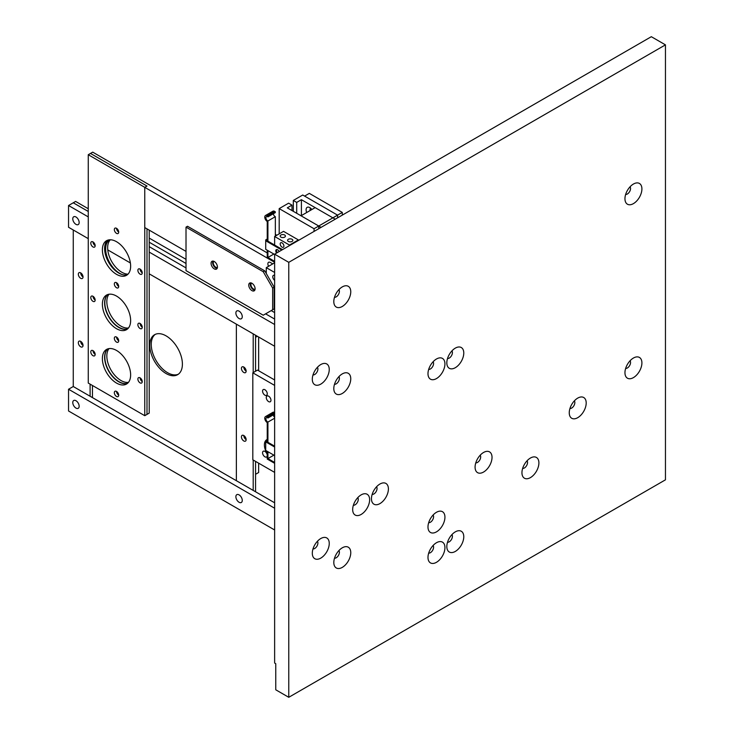 <?xml version="1.0" encoding="UTF-8"?>
<svg xmlns="http://www.w3.org/2000/svg" width="734" height="734" viewBox="0 0 734 734"><rect width="100%" height="100%" fill="white"/><g stroke="black" fill="none" stroke-linecap="round" stroke-linejoin="round"><path stroke-width="1.1" d="M483.55 452.474A11.983 6.918 -60 0 1 484.596 451.951A11.983 6.918 -60 0 1 492.019 457.777A11.983 6.918 -60 0 1 483.899 471.843A11.983 6.918 -60 0 1 475.146 468.329A11.983 6.918 -60 0 1 483.55 452.474M480.183 455.236A4.514 2.606 -60 0 1 480.275 458.924A4.514 2.606 -60 0 1 477.476 462.438A4.514 2.606 -60 0 1 475.779 462.86M577.722 398.112A11.983 6.918 -60 0 1 578.768 397.58A11.983 6.918 -60 0 1 586.191 403.406A11.983 6.918 -60 0 1 578.071 417.472A11.983 6.918 -60 0 1 569.318 413.958A11.983 6.918 -60 0 1 577.722 398.112M574.355 400.865A4.514 2.606 -60 0 1 574.447 404.553A4.514 2.606 -60 0 1 571.648 408.076A4.514 2.606 -60 0 1 569.951 408.489M274.635 254.175L651.324 36.7L665.454 44.857L288.765 262.332L288.765 697.3L275.764 689.795L275.764 663.701L274.635 663.05L274.635 254.175L288.765 262.332M342.283 286.902A11.983 6.918 -60 0 1 343.328 286.37A11.983 6.918 -60 0 1 350.751 292.205A11.983 6.918 -60 0 1 342.631 306.262A11.983 6.918 -60 0 1 333.869 302.747A11.983 6.918 -60 0 1 342.283 286.902M338.906 289.655A4.514 2.606 -60 0 1 338.998 293.352A4.514 2.606 -60 0 1 336.209 296.866A4.514 2.606 -60 0 1 334.511 297.279M342.283 373.89A11.983 6.918 -60 0 1 343.328 373.367A11.983 6.918 -60 0 1 350.751 379.194A11.983 6.918 -60 0 1 342.631 393.259A11.983 6.918 -60 0 1 333.869 389.736A11.983 6.918 -60 0 1 342.283 373.89M338.906 376.652A4.514 2.606 -60 0 1 338.998 380.34A4.514 2.606 -60 0 1 336.209 383.854A4.514 2.606 -60 0 1 334.511 384.277M530.425 458.044A11.983 6.918 -60 0 1 531.471 457.511A11.983 6.918 -60 0 1 538.894 463.337A11.983 6.918 -60 0 1 530.774 477.403A11.983 6.918 -60 0 1 522.012 473.889A11.983 6.918 -60 0 1 530.425 458.044M527.049 460.796A4.514 2.606 -60 0 1 527.14 464.494A4.514 2.606 -60 0 1 524.342 468.008A4.514 2.606 -60 0 1 522.645 468.42M357.779 497.624A4.514 2.606 -60 0 1 357.871 501.322A4.514 2.606 -60 0 1 355.082 504.836A4.514 2.606 -60 0 1 353.384 505.249M376.56 486.789A4.514 2.606 -60 0 1 376.652 490.477A4.514 2.606 -60 0 1 373.854 493.991A4.514 2.606 -60 0 1 372.156 494.413M379.928 484.027A11.983 6.918 -60 0 1 380.974 483.504A11.983 6.918 -60 0 1 388.396 489.33A11.983 6.918 -60 0 1 380.276 503.396A11.983 6.918 -60 0 1 371.523 499.882A11.983 6.918 -60 0 1 379.928 484.027M433.088 515.048A4.514 2.606 -60 0 1 433.179 518.736A4.514 2.606 -60 0 1 430.381 522.25A4.514 2.606 -60 0 1 428.684 522.672M436.464 512.286A11.983 6.918 -60 0 1 437.501 511.763A11.983 6.918 -60 0 1 444.932 517.589A11.983 6.918 -60 0 1 436.813 531.655A11.983 6.918 -60 0 1 428.05 528.141A11.983 6.918 -60 0 1 436.464 512.286M338.915 550.564A4.514 2.606 -60 0 1 339.007 554.262A4.514 2.606 -60 0 1 336.209 557.776A4.514 2.606 -60 0 1 334.511 558.189M342.292 547.812A11.983 6.918 -60 0 1 343.328 547.28A11.983 6.918 -60 0 1 350.76 553.115A11.983 6.918 -60 0 1 342.64 567.171A11.983 6.918 -60 0 1 333.878 563.657A11.983 6.918 -60 0 1 342.292 547.812M320.776 364.55A11.983 6.918 -60 0 1 321.822 364.027A11.983 6.918 -60 0 1 329.245 369.853A11.983 6.918 -60 0 1 321.125 383.919A11.983 6.918 -60 0 1 312.372 380.396A11.983 6.918 -60 0 1 320.776 364.55M313.005 374.936A4.514 2.606 120 0 0 314.702 374.514A4.514 2.606 120 0 0 317.501 371A4.514 2.606 120 0 0 317.409 367.312M633.433 184.041A11.983 6.918 -60 0 1 634.479 183.518A11.983 6.918 -60 0 1 641.901 189.344A11.983 6.918 -60 0 1 633.781 203.41A11.983 6.918 -60 0 1 625.019 199.896A11.983 6.918 -60 0 1 633.433 184.041M625.662 194.427A4.514 2.606 120 0 0 627.359 194.005A4.514 2.606 120 0 0 630.148 190.491A4.514 2.606 120 0 0 630.056 186.803M436.464 359.009A11.983 6.918 -60 0 1 437.501 358.476A11.983 6.918 -60 0 1 444.932 364.303A11.983 6.918 -60 0 1 436.813 378.368A11.983 6.918 -60 0 1 428.05 374.854A11.983 6.918 -60 0 1 436.464 359.009M428.684 369.386A4.514 2.606 120 0 0 430.381 368.973A4.514 2.606 120 0 0 433.179 365.459A4.514 2.606 120 0 0 433.088 361.761M455.3 348.136A11.983 6.918 -60 0 1 456.337 347.604A11.983 6.918 -60 0 1 463.769 353.43A11.983 6.918 -60 0 1 455.649 367.495A11.983 6.918 -60 0 1 446.887 363.981A11.983 6.918 -60 0 1 455.3 348.136M447.52 358.513A4.514 2.606 120 0 0 449.217 358.1A4.514 2.606 120 0 0 452.016 354.586A4.514 2.606 120 0 0 451.924 350.889M320.776 538.536A11.983 6.918 -60 0 1 321.822 538.013A11.983 6.918 -60 0 1 329.245 543.839A11.983 6.918 -60 0 1 321.125 557.904A11.983 6.918 -60 0 1 312.372 554.381A11.983 6.918 -60 0 1 320.776 538.536M313.005 548.922A4.514 2.606 120 0 0 314.702 548.5A4.514 2.606 120 0 0 317.501 544.986A4.514 2.606 120 0 0 317.409 541.297M633.433 358.027A11.983 6.918 -60 0 1 634.479 357.504A11.983 6.918 -60 0 1 641.901 363.33A11.983 6.918 -60 0 1 633.781 377.395A11.983 6.918 -60 0 1 625.019 373.881A11.983 6.918 -60 0 1 633.433 358.027M625.662 368.413A4.514 2.606 120 0 0 627.359 367.991A4.514 2.606 120 0 0 630.148 364.477A4.514 2.606 120 0 0 630.056 360.789M436.464 542.738A11.983 6.918 -60 0 1 437.501 542.206A11.983 6.918 -60 0 1 444.932 548.032A11.983 6.918 -60 0 1 436.813 562.097A11.983 6.918 -60 0 1 428.05 558.583A11.983 6.918 -60 0 1 436.464 542.738M428.684 553.115A4.514 2.606 120 0 0 430.381 552.702A4.514 2.606 120 0 0 433.179 549.188A4.514 2.606 120 0 0 433.088 545.49M455.3 531.866A11.983 6.918 -60 0 1 456.337 531.333A11.983 6.918 -60 0 1 463.769 537.16A11.983 6.918 -60 0 1 455.649 551.225A11.983 6.918 -60 0 1 446.887 547.711A11.983 6.918 -60 0 1 455.3 531.866M447.52 542.242A4.514 2.606 120 0 0 449.217 541.83A4.514 2.606 120 0 0 452.016 538.306A4.514 2.606 120 0 0 451.924 534.618M665.454 44.857L665.454 479.825L288.765 697.3M361.156 494.872A11.983 6.918 -60 0 1 362.201 494.34A11.983 6.918 -60 0 1 369.624 500.175A11.983 6.918 -60 0 1 361.504 514.231A11.983 6.918 -60 0 1 352.742 510.717A11.983 6.918 -60 0 1 361.156 494.872M242.266 500.414A4.514 2.606 60 0 1 241.33 502.487A4.514 2.606 60 0 1 236.816 499.882A4.514 2.606 60 0 1 236.816 494.661A4.514 2.606 60 0 1 240.302 495.872A4.514 2.606 60 0 1 242.266 500.414M274.635 502.79L73.262 386.524L68.546 389.249L274.635 508.231M274.635 529.976L68.546 410.994L68.546 389.249M79.162 406.251A4.514 2.606 60 0 1 78.226 408.315A4.514 2.606 60 0 1 73.712 405.709A4.514 2.606 60 0 1 73.712 400.498A4.514 2.606 60 0 1 77.189 401.709A4.514 2.606 60 0 1 79.162 406.251M242.266 316.684A4.514 2.606 -120 0 0 240.302 312.143A4.514 2.606 -120 0 0 236.816 310.932A4.514 2.606 -120 0 0 235.88 313.005A4.514 2.606 -120 0 0 237.853 317.547A4.514 2.606 -120 0 0 241.33 318.758A4.514 2.606 -120 0 0 242.266 316.684M88.264 216.897L68.546 205.52L68.546 227.265L88.264 238.651M107.77 249.909L130.386 262.965M149.213 273.837L274.635 346.246M274.635 319.061L265.598 313.849M186.014 267.901L149.213 246.652M88.264 211.465L73.262 202.795L88.264 211.465M68.546 205.52L75.611 201.437L88.264 208.74M274.635 324.501L149.213 252.092M72.776 218.833A4.514 2.606 -120 0 0 74.749 223.375A4.514 2.606 -120 0 0 78.226 224.586A4.514 2.606 -120 0 0 79.162 222.521A4.514 2.606 -120 0 0 77.189 217.98A4.514 2.606 -120 0 0 73.712 216.769A4.514 2.606 -120 0 0 72.776 218.833M236.366 480.697L236.366 324.153M246.138 371.11A3.331 1.927 60 0 1 245.45 372.633A3.331 1.927 60 0 1 242.119 370.716A3.331 1.927 60 0 1 242.119 366.872A3.331 1.927 60 0 1 244.688 367.762A3.331 1.927 60 0 1 246.138 371.11A3.331 1.927 60 0 1 243.789 367.028M246.138 439.611A3.331 1.927 60 0 1 245.45 441.134A3.331 1.927 60 0 1 242.119 439.207A3.331 1.927 60 0 1 242.119 435.363A3.331 1.927 60 0 1 244.688 436.253A3.331 1.927 60 0 1 246.138 439.611A3.331 1.927 60 0 1 243.789 435.528M253.202 333.878L253.202 372.588M253.202 460.025L253.202 490.422M255.56 335.236L255.56 371.23M255.56 461.383L255.56 491.78M73.262 386.524L73.262 229.981M83.034 276.938A3.331 1.927 60 0 1 82.346 278.461A3.331 1.927 60 0 1 79.015 276.544A3.331 1.927 60 0 1 79.015 272.699A3.331 1.927 60 0 1 81.584 273.589A3.331 1.927 60 0 1 83.034 276.938A3.331 1.927 60 0 1 80.676 272.864M83.034 345.439A3.331 1.927 60 0 1 82.346 346.962A3.331 1.927 60 0 1 79.015 345.044A3.331 1.927 60 0 1 79.015 341.2A3.331 1.927 60 0 1 81.584 342.09A3.331 1.927 60 0 1 83.034 345.439A3.331 1.927 60 0 1 80.676 341.365M90.099 384.13L90.099 396.25M92.447 385.488L92.447 397.608M255.56 474.292L258.643 472.512L258.643 463.163M258.643 337.016L258.643 370.734M255.56 337.301L257.34 336.264M182.399 364.128A23.066 13.322 60 0 1 177.619 374.689A23.066 13.322 60 0 1 154.553 361.367A23.066 13.322 60 0 1 154.553 334.732A23.066 13.322 60 0 1 172.325 340.906A23.066 13.322 60 0 1 182.399 364.128M155.314 334.337A23.066 13.322 -120 0 0 151.25 344.429A23.066 13.322 -120 0 0 160.847 367.128A23.066 13.322 -120 0 0 178.334 374.221M149.213 238.091L186.014 259.341M149.213 242.22L186.014 263.469M335.245 219.191L332.915 217.842M321.079 227.366L301.032 215.787L315.161 207.63L332.869 217.851L318.749 226.008L318.758 228.705M301.408 215.567L301.408 199.694L332.887 217.86L314.051 228.733L314.051 231.421M314.051 228.733L279.186 208.612L279.186 233.862M291.994 210.566L291.994 205.125L287.288 207.85L318.758 226.017M291.994 205.125L288.609 203.171L279.186 208.612M337.594 217.833L337.594 215.145L302.729 195.015L293.316 200.455L293.316 211.328M306.72 212.502A5.239 3.028 60 0 1 306.087 209.731A5.239 3.028 60 0 1 309.335 207.364A5.239 3.028 60 0 1 311.867 209.529M301.408 199.694L296.701 202.41L293.316 200.455M337.576 215.135L342.283 212.41L309.326 193.381L304.61 196.106L337.576 215.135L332.887 217.86M296.701 213.282L296.701 202.41M310.216 210.484A2.624 1.514 60 0 1 310.069 209.575A2.624 1.514 60 0 1 310.62 208.373A2.624 1.514 60 0 1 310.766 208.3M271.213 310.61L274.635 312.583M274.635 262.809L266.277 267.635L266.277 273.507M274.635 272.461L266.277 267.635M274.635 275.388A3.092 1.78 -120 0 0 273.415 275.388A3.092 1.78 -120 0 0 272.773 276.81A3.092 1.78 -120 0 0 274.635 280.379M274.635 304.665A3.092 1.78 -120 0 0 274.158 304.537M273.966 309.023A3.092 1.78 -120 0 0 274.635 309.656M263.231 271.718L272.653 288.031L274.158 287.159L264.745 270.846L263.231 271.718L186.014 227.136L187.519 226.265L264.745 270.846M274.158 287.159L274.158 308.904L263.231 315.216L186.014 270.635L186.014 227.136M272.653 288.031L272.653 309.776M211.071 263.35A4.505 2.597 60 0 1 212.007 261.295A4.505 2.597 60 0 1 216.512 263.891A4.505 2.597 60 0 1 216.512 269.084A4.505 2.597 60 0 1 213.034 267.882A4.505 2.597 60 0 1 211.071 263.35M217.136 268.433A4.505 2.597 60 0 1 212.585 262.478A4.505 2.597 60 0 1 212.888 261.084M248.743 285.104A4.505 2.597 60 0 1 249.679 283.04A4.505 2.597 60 0 1 254.175 285.636A4.505 2.597 60 0 1 254.175 290.838A4.505 2.597 60 0 1 250.707 289.627A4.505 2.597 60 0 1 248.743 285.104M254.799 290.178A4.505 2.597 60 0 1 250.248 284.232A4.505 2.597 60 0 1 250.56 282.829M217.42 267.451A3.542 2.046 60 0 1 215.759 267.213A3.542 2.046 60 0 1 213.484 264.194A3.542 2.046 60 0 1 213.878 261.322M251.551 283.076A3.542 2.046 -120 0 0 251.147 285.939A3.542 2.046 -120 0 0 253.432 288.957A3.542 2.046 -120 0 0 255.083 289.196M274.635 379.964L257.524 370.092L252.817 372.808L252.817 459.805L274.635 472.393M274.635 385.405L252.817 372.808M268.607 396.167A3.331 1.927 -120 0 0 266.947 396.002A3.331 1.927 -120 0 0 266.947 399.846A3.331 1.927 -120 0 0 270.277 401.773A3.331 1.927 -120 0 0 270.782 399.103A3.331 1.927 -120 0 0 268.607 396.167M264.919 389.745A3.331 1.927 -120 0 0 263.258 389.58A3.331 1.927 -120 0 0 263.258 393.424A3.331 1.927 -120 0 0 266.58 395.351A3.331 1.927 -120 0 0 267.093 392.681A3.331 1.927 -120 0 0 264.919 389.745M267.24 455.025A3.331 1.927 -120 0 0 264.919 451.401A3.331 1.927 -120 0 0 263.258 451.236A3.331 1.927 -120 0 0 263.258 455.08A3.331 1.927 -120 0 0 266.58 456.998A3.331 1.927 -120 0 0 267.24 455.897M342.283 215.126L342.283 212.41M127.991 274.158A19.974 11.533 60 0 1 121.78 272.231A19.974 11.533 60 0 1 107.65 247.762A19.974 11.533 60 0 1 110.302 239.779M108.999 294.242A19.974 11.533 -120 0 0 106.834 301.665A19.974 11.533 -120 0 0 114.128 320.152A19.974 11.533 -120 0 0 128.478 327.97M88.264 154.718L144.763 187.335L144.763 415.692L88.264 383.075L88.264 154.718L92.713 152.149L267.24 252.909M149.213 230.137L149.213 413.123L146.993 414.407L146.993 228.852L146.993 414.407L144.763 415.692M108.999 348.613A19.974 11.533 -120 0 0 106.834 356.036A19.974 11.533 -120 0 0 114.128 374.523A19.974 11.533 -120 0 0 128.478 382.341M93.007 296.307A3.092 1.78 -120 0 0 95.154 300.013A3.092 1.78 -120 0 1 93.007 296.307M109.751 239.798A19.974 11.533 -120 0 0 105.65 248.918A19.974 11.533 -120 0 0 122.22 274.553M118.688 286.187A3.092 1.78 60 0 1 117.385 283.407M140.093 269.112A3.092 1.78 -120 0 0 142.24 272.828A3.092 1.78 60 0 1 140.121 269.13M118.642 231.513A3.092 1.78 60 0 1 117.807 229.54M95.016 244.716A3.092 1.78 60 0 1 94.603 243.697M140.093 323.483A3.092 1.78 -120 0 0 142.24 327.199A3.092 1.78 -120 0 1 140.093 323.483M93.007 350.668A3.092 1.78 -120 0 0 95.154 354.384A3.092 1.78 -120 0 1 93.007 350.668M116.55 391.442A3.092 1.78 -120 0 0 118.697 395.158A3.092 1.78 -120 0 1 116.55 391.442M140.093 377.854A3.092 1.78 -120 0 0 142.24 381.57A3.092 1.78 -120 0 1 140.093 377.854M116.55 337.071A3.092 1.78 -120 0 0 118.697 340.787A3.092 1.78 -120 0 1 116.55 337.071M274.635 262.313L144.763 187.335L146.993 186.051L90.484 153.434L146.993 186.051L144.763 187.335L144.763 227.568L186.014 251.386M268.607 266.286A3.422 1.982 -120 0 1 268.58 262.277A3.422 1.982 -120 0 1 270.296 262.451L272.773 263.882M107.825 294.508A19.974 11.533 -120 0 0 104.834 302.821A19.974 11.533 -120 0 0 112.761 322.061A19.974 11.533 -120 0 0 127.652 328.85M107.825 348.879A19.974 11.533 -120 0 0 104.834 357.192A19.974 11.533 -120 0 0 112.761 376.432A19.974 11.533 -120 0 0 127.652 383.221M118.697 286.434A3.092 1.78 60 0 1 116.55 282.718M107.696 240.183A19.974 11.533 -120 0 0 108.751 262.497A19.974 11.533 -120 0 0 127.551 274.571M107.696 294.554A19.974 11.533 -120 0 0 108.751 316.868A19.974 11.533 -120 0 0 127.551 328.942M93.007 241.926A3.092 1.78 -120 0 0 95.154 245.642M107.696 348.925A19.974 11.533 -120 0 0 108.751 371.239A19.974 11.533 -120 0 0 127.551 383.313M116.55 228.338A3.092 1.78 -120 0 0 118.697 232.045M116.513 228.311A3.092 1.78 -120 0 0 114.972 228.155A3.092 1.78 -120 0 0 114.972 231.724A3.092 1.78 -120 0 0 118.055 233.513A3.092 1.78 -120 0 0 118.532 231.036A3.092 1.78 -120 0 0 116.513 228.311M114.33 283.957A3.092 1.78 60 0 1 114.972 282.544A3.092 1.78 60 0 1 118.055 284.324A3.092 1.78 60 0 1 118.055 287.893A3.092 1.78 60 0 1 115.678 287.067A3.092 1.78 60 0 1 114.33 283.957M116.513 337.053A3.092 1.78 -120 0 0 114.972 336.897A3.092 1.78 -120 0 0 114.972 340.466A3.092 1.78 -120 0 0 118.055 342.246A3.092 1.78 -120 0 0 118.532 339.778A3.092 1.78 -120 0 0 116.513 337.053M92.97 296.279A3.092 1.78 -120 0 0 91.429 296.123A3.092 1.78 -120 0 0 91.429 299.692A3.092 1.78 -120 0 0 94.512 301.481A3.092 1.78 -120 0 0 94.989 299.004A3.092 1.78 -120 0 0 92.97 296.279M116.513 241.706A19.974 11.533 -120 0 0 106.522 240.715A19.974 11.533 -120 0 0 106.522 263.781A19.974 11.533 -120 0 0 126.505 275.323A19.974 11.533 -120 0 0 129.56 259.313A19.974 11.533 -120 0 0 116.513 241.706M116.513 296.077A19.974 11.533 -120 0 0 106.522 295.086A19.974 11.533 -120 0 0 106.522 318.152A19.974 11.533 -120 0 0 126.505 329.685A19.974 11.533 -120 0 0 129.56 313.684A19.974 11.533 -120 0 0 116.513 296.077M140.056 377.827A3.092 1.78 -120 0 0 138.515 377.68A3.092 1.78 -120 0 0 138.515 381.24A3.092 1.78 -120 0 0 141.598 383.029A3.092 1.78 -120 0 0 142.075 380.551A3.092 1.78 -120 0 0 140.056 377.827M140.056 269.084A3.092 1.78 -120 0 0 138.515 268.938A3.092 1.78 -120 0 0 138.515 272.507A3.092 1.78 -120 0 0 141.598 274.287A3.092 1.78 -120 0 0 142.075 271.809A3.092 1.78 -120 0 0 140.056 269.084M92.97 241.899A3.092 1.78 -120 0 0 91.429 241.752A3.092 1.78 -120 0 0 91.429 245.321A3.092 1.78 -120 0 0 94.512 247.101A3.092 1.78 -120 0 0 94.989 244.624A3.092 1.78 -120 0 0 92.97 241.899M116.513 391.424A3.092 1.78 -120 0 0 114.972 391.268A3.092 1.78 -120 0 0 114.972 394.837A3.092 1.78 -120 0 0 118.055 396.617A3.092 1.78 -120 0 0 118.532 394.149A3.092 1.78 -120 0 0 116.513 391.424M116.513 350.448A19.974 11.533 -120 0 0 106.522 349.457A19.974 11.533 -120 0 0 106.522 372.523A19.974 11.533 -120 0 0 126.505 384.056A19.974 11.533 -120 0 0 129.56 368.055A19.974 11.533 -120 0 0 116.513 350.448M92.97 350.641A3.092 1.78 -120 0 0 91.429 350.494A3.092 1.78 -120 0 0 91.429 354.063A3.092 1.78 -120 0 0 94.512 355.843A3.092 1.78 -120 0 0 94.989 353.366A3.092 1.78 -120 0 0 92.97 350.641M140.056 323.455A3.092 1.78 -120 0 0 138.515 323.309A3.092 1.78 -120 0 0 138.515 326.878A3.092 1.78 -120 0 0 141.598 328.658A3.092 1.78 -120 0 0 142.075 326.18A3.092 1.78 -120 0 0 140.056 323.455M267.919 250.597L267.919 257.478L274.635 261.35M267.24 240.789L267.24 221.457A3.569 2.055 60 0 1 264.956 218.31A3.569 2.055 60 0 1 265.506 215.484A3.569 2.055 60 0 1 267.185 215.603L267.919 216.888A2.514 1.45 -120 0 0 266.442 216.622A2.514 1.45 -120 0 0 266.103 218.778A2.514 1.45 -120 0 0 267.919 220.962L267.919 241.183M274.635 262.203L267.24 257.937L267.24 250.202M265.506 215.484L272.92 211.208A3.569 2.055 60 0 1 274.599 211.319L275.342 212.603L267.919 216.888M273.351 213.759A2.514 1.45 -120 0 0 275.342 216.686L275.342 236.091M267.919 257.478L273.874 254.037M267.919 220.962L275.342 216.686M267.185 215.603L274.599 211.319M267.919 216.035L275.342 211.75M288.361 239.275A2.624 1.514 0 0 0 287.59 240.348A2.624 1.514 0 0 0 289.214 241.743A2.624 1.514 0 0 0 292.068 241.422A2.624 1.514 0 0 0 292.838 240.348A2.624 1.514 0 0 0 291.214 238.954A2.624 1.514 0 0 0 288.361 239.275M298.371 240.477L298.371 239.926L283.535 231.357L274.635 236.495L274.635 245.055M282.058 242.871A2.624 1.514 60 0 1 283.774 245.174A2.624 1.514 60 0 1 283.37 247.275A2.624 1.514 60 0 1 280.746 245.762A2.624 1.514 60 0 1 280.746 242.734A2.624 1.514 60 0 1 282.058 242.871M274.635 262.176L274.635 254.478L265.717 249.331L265.717 239.908L267.24 239.027M289.48 245.615L289.48 245.064L274.635 236.495M284.645 237.137A2.624 1.514 0 0 0 285.416 236.064A2.624 1.514 0 0 0 283.792 234.669A2.624 1.514 0 0 0 280.938 234.999A2.624 1.514 0 0 0 280.168 236.064A2.624 1.514 0 0 0 281.783 237.467A2.624 1.514 0 0 0 284.645 237.137M298.371 239.926L289.48 245.064M277.305 252.634A2.624 1.514 60 0 1 276.516 250.422A2.624 1.514 60 0 1 276.746 249.532M276.571 253.065A2.624 1.514 60 0 1 275.773 250.854A2.624 1.514 60 0 1 276.314 249.652A2.624 1.514 60 0 1 279.149 251.578M265.717 240.761L281.792 250.046M275.342 235.21L276.103 234.77L275.342 234.357M282.535 249.615L266.46 240.339L267.24 239.89M276.103 235.642L276.103 234.77M267.919 451.713L267.919 458.585L274.635 462.466M267.24 441.905L267.24 422.573A3.569 2.055 60 0 1 264.956 419.426A3.569 2.055 60 0 1 265.506 416.6A3.569 2.055 60 0 1 267.185 416.719L267.919 418.004A2.514 1.45 -120 0 0 266.442 417.729A2.514 1.45 -120 0 0 266.103 419.894A2.514 1.45 -120 0 0 267.919 422.078L267.919 442.29M274.635 463.319L267.24 459.053L267.24 451.318M265.506 416.6L272.92 412.315A3.569 2.055 60 0 1 274.599 412.435L274.635 412.462M273.351 414.866A2.514 1.45 -120 0 0 274.635 417.334M267.919 458.585L273.874 455.153M267.919 422.078L274.635 418.206M267.919 418.004L274.635 414.123M267.185 416.719L274.599 412.435M267.919 417.141L274.635 413.27M274.635 463.292L274.635 455.585L265.717 450.437L265.717 441.024L267.24 440.143M274.635 437.602L274.635 446.171L266.46 441.446L267.24 440.996M265.717 441.877L274.635 447.024M267.24 453.731A11.533 6.661 60 0 1 266.791 439.666A11.533 6.661 60 0 1 267.24 439.446"/></g></svg>
